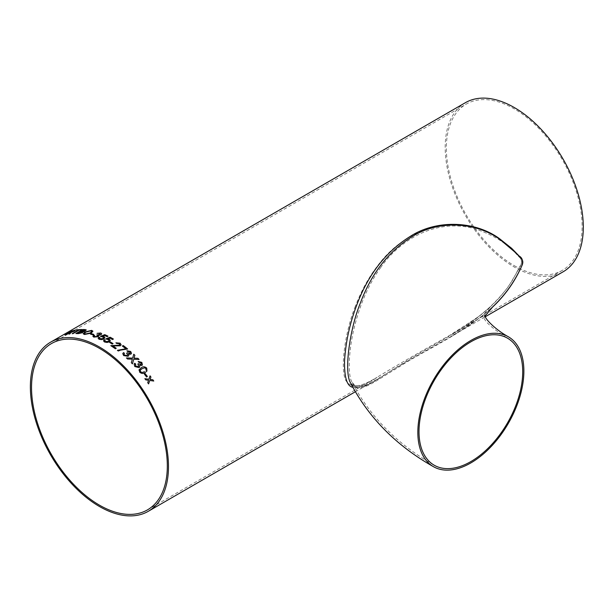 <?xml version="1.0" encoding="UTF-8"?>
<svg xmlns="http://www.w3.org/2000/svg" width="614" height="614" viewBox="0 0 614 614"><rect width="100%" height="100%" fill="white"/><g stroke="black" fill="none" stroke-linecap="round" stroke-linejoin="round"><path stroke-width="0.46" stroke-dasharray="3.07 2.3" d="M355.276 391.801L377.971 378.7C369.927 383.558 363.434 386.39 358.492 387.196L354.508 386.843L350.448 382.783C358.2 396.038 374.517 381.233 398.555 367.279C422.332 351.292 462.035 334.569 491.944 307.576L479.757 317.829L450.162 337.025C419.562 354.086 395.493 367.978 377.971 378.7L377.971 378.7C367.364 385.485 358.967 388.347 352.781 387.304M465.412 102.676A97.664 56.388 -120 0 0 450.438 180.93A97.664 56.388 -120 0 0 514.24 266.998A97.664 56.388 -120 0 0 563.076 271.833M490.432 309.049C477.922 319.833 464.499 329.158 450.162 337.025L485.144 316.824M514.24 265.647A96.014 55.437 -120 0 0 562.247 270.406A96.014 55.437 -120 0 0 562.247 159.54A96.014 55.437 -120 0 0 466.233 104.104A96.014 55.437 -120 0 0 451.52 181.038A96.014 55.437 -120 0 0 514.24 265.647M380.818 267.374C369.436 283 360.802 302.18 354.923 324.913C348.944 347.355 347.317 374.448 351.922 382.054C359.735 395.132 376.19 379.206 400.904 364.647C424.105 348.921 462.142 332.404 490.824 306.371C499.205 298.55 506.389 289.877 512.383 280.352L520.603 265.087C523.888 258.862 518.653 257.427 516.604 254.311C506.136 242.699 491.829 234.08 473.701 228.454C436.754 218.668 400.666 238.646 380.818 267.374M354.854 307.591C360.855 291.612 368.454 277.674 377.625 265.778C392.523 245.631 412.171 232.491 436.577 226.359C460.6 222.138 482.059 226.781 500.97 240.289C508.607 245.838 514.893 251.617 519.835 257.634C522.407 260.183 522.03 264.074 518.715 269.293L508.553 286.4C492.72 306.962 472.98 323.363 449.333 335.597L449.333 335.597C418.848 352.605 394.787 366.497 377.142 377.272L377.142 377.272C362.275 387.918 351.86 389.023 345.889 380.588C339.864 369.574 345.076 332.021 354.854 307.591M70.157 332.75L69.651 332.796A97.641 56.373 60 0 0 68.829 333.003L68.822 332.988M74.355 330.378C75.629 330.086 75.652 330.332 74.432 331.099L71.001 332.466L69.796 333.962A97.641 56.373 60 0 0 68.852 334.131M64.907 335.037A97.641 56.373 60 0 1 65.698 334.814L65.69 334.799M68.829 333.003L65.698 334.814M73.58 331.253L73.58 330.839A97.641 56.373 60 0 0 71.884 331.245L69.643 332.542M72.199 333.686L72.153 333.694A97.641 56.373 60 0 1 73.02 333.648L79.198 330.063A97.641 56.373 60 0 1 81.178 330.01L81.178 329.987M81.992 329.541L81.984 329.526A97.641 56.373 60 0 1 81.992 329.541L81.178 330.01M78.346 330.14A97.641 56.373 60 0 0 76.42 330.347L76.458 330.324M86.305 329.964L85.553 330.846L83.082 331.621L82.621 332.688M75.875 333.579A97.641 56.373 60 0 1 78.254 333.655L78.247 333.64M82.621 332.711L78.254 333.655M84.555 330.808L84.156 330.071A97.641 56.373 60 0 0 82.951 330.017L80.802 331.261M81.731 332.604L81.393 331.79A97.641 56.373 60 0 0 79.989 331.729L77.571 333.126M92.937 331.192L91.225 333.164L84.486 334.523L83.228 333.778M91.716 331.391L90.857 330.846L85.768 332.136L84.433 333.548M90.496 334.162A97.641 56.373 60 0 1 93.021 334.891L93.013 334.876M93.827 334.423L93.021 334.891M94.571 335.482L94.625 336.664M97.941 335.628L96.743 334.975M100.097 334.461L100.051 333.494L97.05 333.356M101.717 333.824L101.011 334.791L98.685 335.221L98.255 336.725L93.788 337.124L92.867 336.326M99.882 337.539L99.913 338.836M103.697 337.654L100.458 336.426M108.018 336.173A97.641 56.373 60 0 1 108.033 336.18L107.143 336.702A97.641 56.373 60 0 0 104.572 335.497L102.408 336.388M104.925 337.608L103.889 338.959L101.717 339.642L99.1 339.304L98.148 338.337M105.24 340.11L104.733 340.877M109.069 340.455L108.417 339.719L105.792 338.905M113.398 339.043A97.641 56.373 60 0 1 113.406 339.051L112.515 339.55M107.765 338.982L109.929 338.13A97.641 56.373 60 0 1 112.515 339.565M110.305 340.509L109.261 341.86L107.089 342.497L104.464 341.99L103.497 340.831M113.045 343.617L113.045 343.602A97.641 56.373 60 0 1 113.045 343.617L112.239 344.07A97.641 56.373 60 0 0 109.645 342.474L109.66 342.466M115.355 348.798L115.355 348.813A97.641 56.373 60 0 0 110.804 345.682L111.518 345.383M119.431 345.191L119.293 343.648L116.721 343.479L115.916 342.819M121.119 344.784L120.329 345.828L112.853 345.92M116.238 348.291A97.641 56.373 60 0 1 116.253 348.299L115.355 348.813M117.389 350.333L117.397 350.318A97.641 56.373 60 0 1 118.279 351.016L120.482 350.141M127.643 349.005L127.643 348.99A97.641 56.373 60 0 1 127.643 349.005L120.482 350.157M122.332 346.066L122.347 346.058A97.641 56.373 60 0 1 125.87 348.806M124.458 353.311L123.967 354.04M127.75 354.877L126.576 353.203M129.93 353.434L129.899 351.945L127.681 351.576L126.914 350.778M131.503 353.365L130.82 354.194L128.518 354.163M128.825 355.437L128.057 356.304L123.637 355.575L122.777 353.61M132.417 363.864L132.417 363.864A97.641 56.373 60 0 0 131.312 362.721L132.34 359.167M132.332 359.182L127.574 359.013M139.079 359.482L139.079 359.466A97.641 56.373 60 0 1 139.079 359.482L133.76 359.236M134.274 357.44L133.944 358.162L134.274 357.44M132.639 358.115L133.76 354.224M126.423 357.954A97.641 56.373 60 0 1 127.566 359.029M135.679 364.071L135.241 364.655M138.257 366.704L138.373 364.624L137.759 364.094M141.013 364.562L141.043 362.912L138.894 362.36L138.165 361.431M142.417 364.885L141.849 365.46L139.601 365.292M139.746 366.965L139.056 367.625L134.781 366.55L134.121 364.002M146.961 371.025L145.127 372.537C143.377 373.888 141.55 373.765 139.647 372.168L139.217 369.498M146.055 370.227L145.909 368.538L144.612 367.832L142.003 368.707L140.268 370.088M144.359 374.118L144.367 374.11A97.641 56.373 60 0 1 146.554 376.988L147.36 376.528A97.641 56.373 60 0 1 147.36 376.528L147.368 376.512M147.721 382.652L148.542 380.273M148.573 383.903L148.573 383.903A97.641 56.373 60 0 0 147.713 382.66M149.762 380.465L153.746 381.056A97.641 56.373 60 0 1 153.746 381.056L153.761 381.048M148.895 379.237L150.054 375.822M144.866 378.684L144.881 378.684A97.641 56.373 60 0 1 145.748 379.897L145.756 379.882M148.534 380.281L145.748 379.897M484.438 315.327L484.438 317.192L484.837 316.256M147.437 509.896L377.142 377.272C368.3 382.583 361.646 385.369 357.187 385.63L354.293 384.924L351.922 382.054C370.035 416.737 397.458 444.452 434.19 465.205M562.247 270.406L449.333 335.597L478.759 316.517L490.824 306.371C484.461 313.447 481.806 316.924 482.842 316.793L482.842 315.726L484.147 318.374C486.111 322.903 493.909 329.511 507.525 338.191M51.415 343.594L466.233 104.104"/><path stroke-width="0.92" d="M484.837 316.256L492.873 306.701C505.099 295.073 514.67 281.619 521.57 266.338C525.384 259.192 519.29 257.496 516.927 253.774L499.604 239.176C475.182 221.477 437.406 220.18 411.971 236.743C388.57 251.395 371.347 273.545 360.311 303.178C349.596 329.227 343.94 371.639 350.448 382.783L350.456 382.798C368.722 417.781 396.368 445.733 433.369 466.632A74.977 43.287 120 0 0 508.346 423.345A74.977 43.287 120 0 0 508.346 336.764A74.977 43.287 120 0 0 470.854 340.478A74.977 43.287 120 0 0 421.872 406.552A74.977 43.287 120 0 0 433.369 466.632M470.854 341.821A73.327 42.335 120 0 0 450.369 358.53A73.327 42.335 120 0 0 434.19 465.205A73.327 42.335 120 0 0 507.525 422.869A73.327 42.335 120 0 0 507.525 338.191A73.327 42.335 120 0 0 470.854 341.821M485.144 316.824L563.076 271.833A97.664 56.388 -120 0 0 563.076 159.064A97.664 56.388 -120 0 0 465.412 102.676L50.594 342.167A97.664 56.388 -120 0 0 35.627 420.429A97.664 56.388 -120 0 0 99.43 506.489A97.664 56.388 -120 0 0 148.258 511.324A97.664 56.388 -120 0 0 148.258 398.555A97.664 56.388 -120 0 0 50.594 342.167M147.721 382.652L148.542 380.273L145.756 379.882A97.664 56.388 60 0 0 144.873 378.677L148.903 379.229L150.054 375.822A97.664 56.388 60 0 1 150.937 377.034L150.138 379.398L152.901 379.805A97.664 56.388 60 0 1 153.761 381.048L149.77 380.45L148.58 383.896A97.664 56.388 60 0 0 147.721 382.652M144.367 374.11L145.173 373.642A97.664 56.388 60 0 1 147.368 376.512L146.562 376.981A97.664 56.388 60 0 0 144.367 374.11L145.173 373.642A97.641 56.373 60 0 1 147.352 376.52M141.212 367.763L138.941 370.135L141.212 367.763C142.97 366.404 144.812 366.504 146.731 368.07L146.961 371.017L145.134 372.521C143.384 373.872 141.558 373.749 139.654 372.161L139.217 369.498M135.679 364.071L135.625 366.105L138.265 366.688L138.38 364.616L137.751 364.087L138.649 363.718L141.013 364.555L141.051 362.905L138.894 362.352L138.165 361.423L141.834 362.406L142.425 364.869L141.857 365.445L139.608 365.276L139.746 366.965L139.063 367.609L134.788 366.535L134.121 364.002L134.765 363.25L135.679 364.071L135.249 364.647M138.257 366.704L138.741 366.228L138.257 366.704L135.617 366.113L135.671 364.087L134.758 363.258L134.121 364.01M141.013 364.555L141.373 364.202L141.013 364.562L138.641 363.726L137.751 364.102M132.194 359.674L132.34 359.167L127.574 359.013A97.664 56.388 60 0 0 126.423 357.939L132.647 358.108L133.76 354.224A97.664 56.388 60 0 1 134.888 355.291L133.952 358.154L137.958 358.315A97.664 56.388 60 0 1 139.079 359.466L133.76 359.221L132.424 363.849A97.664 56.388 60 0 0 131.319 362.705L132.194 359.674M133.752 354.232A97.641 56.373 60 0 1 134.888 355.306L133.944 358.162L137.958 358.315M126.576 353.203L127.474 352.82L129.93 353.434L129.907 351.929L127.689 351.561L126.906 350.771L130.682 351.438L131.503 353.349L130.828 354.178L128.518 354.155L128.833 355.422L128.057 356.289L123.644 355.56L122.777 353.61L123.498 352.613L124.465 353.303L123.974 354.032L124.481 355.122L127.205 355.506L127.75 354.869L126.584 353.188L127.482 352.804L129.93 353.418L130.337 352.943M120.482 350.141L118.279 351.001A97.664 56.388 60 0 0 117.397 350.318L125.87 348.79A97.664 56.388 60 0 0 122.34 346.05L123.23 345.536A97.664 56.388 60 0 1 127.643 348.99L120.482 350.141M116.253 348.284L115.355 348.798A97.664 56.388 60 0 0 110.804 345.659L119.431 345.175L119.883 344.569L119.431 345.191L119.293 343.633L116.721 343.464L115.916 342.819L120.121 343.18L121.119 344.769L120.329 345.812L112.853 345.905A97.664 56.388 60 0 1 116.253 348.284A97.641 56.373 60 0 0 112.853 345.92L112.853 345.92M109.645 342.458L110.451 341.998A97.664 56.388 60 0 1 113.045 343.602L112.239 344.07A97.664 56.388 60 0 0 109.645 342.458M103.497 340.839L104.273 339.703L105.255 340.102L104.733 340.87L105.278 341.514L108.31 341.353L109.069 340.448L108.417 339.703L105.792 338.905L110.09 337.209A97.664 56.388 60 0 1 113.406 339.035L112.515 339.55A97.664 56.388 60 0 0 109.929 338.114L107.765 338.966L109.476 339.373L110.305 340.494L109.261 341.844L107.089 342.482L104.464 341.975L103.497 340.831L104.265 339.688L105.255 340.118M98.915 337.201L99.898 337.531L99.913 338.821L102.945 338.537L103.697 337.646L103.052 337.009L100.443 336.411L104.733 334.645A97.664 56.388 60 0 1 108.033 336.165L107.143 336.687A97.664 56.388 60 0 0 104.564 335.482L102.4 336.372L104.111 336.656L104.925 337.593L103.889 338.943L101.717 339.626L99.1 339.289L98.148 338.337L98.915 337.201L99.898 337.546M99.376 338.291L99.913 338.836L102.945 338.552L103.697 337.646M92.875 336.342L93.627 335.244L94.587 335.467L94.625 336.649L97.373 336.357L97.38 335.121L96.72 334.968L100.09 334.446L100.044 333.479L97.027 333.341L100.826 333.003L101.717 333.809L101.011 334.776L98.677 335.206L99.054 335.704L98.677 335.206L98.248 336.71L93.781 337.101L92.867 336.326L93.62 335.229L94.594 335.49M94.08 336.219L94.625 336.664L97.373 336.372L97.388 335.137L97.941 335.62M96.72 334.983L100.097 334.461L100.051 333.494M90.496 334.146L91.302 333.678A97.664 56.388 60 0 1 93.819 334.407L93.013 334.876A97.664 56.388 60 0 0 90.496 334.146M83.228 333.786L84.862 331.997L91.655 330.363L92.937 331.192L91.225 333.141L84.479 334.5L83.228 333.778L84.855 331.982L91.663 330.378L92.944 331.199M83.374 331.859L83.074 331.606L82.621 332.688L78.247 333.64A97.664 56.388 60 0 0 75.875 333.555L82.867 329.518A97.664 56.388 60 0 1 85.231 329.603L86.305 329.964L83.366 331.852M81.984 329.526L81.178 329.987A97.664 56.388 60 0 0 79.198 330.063L73.012 333.632A97.664 56.388 60 0 0 72.153 333.694L78.339 330.125A97.664 56.388 60 0 0 76.412 330.332L77.218 329.864A97.664 56.388 60 0 1 81.984 329.526A97.641 56.373 60 0 0 77.226 329.879L76.458 330.324M70.011 332.704L69.643 332.78A97.664 56.388 60 0 0 68.822 332.988L65.69 334.799A97.664 56.388 60 0 0 64.892 335.021L71.884 330.984A97.664 56.388 60 0 1 74.348 330.363C75.622 330.071 75.645 330.309 74.424 331.084L70.994 332.45L69.796 333.962A97.664 56.388 60 0 0 68.845 334.108L70.165 332.757M64.977 334.998L71.884 330.984A97.641 56.373 60 0 1 74.355 330.378L74.348 330.363C75.622 330.071 75.645 330.309 74.424 331.084M352.781 387.304C346.987 386.275 344.239 377.449 344.554 360.832C345.651 342.765 349.45 324.89 355.966 307.207C367.494 275.256 385.707 251.579 410.589 236.19C436.408 219.559 474.591 220.564 499.359 238.562L511.662 248.325L519.152 256.03C522.514 257.949 523.374 261.295 521.716 266.069C514.877 281.496 505.299 295.035 492.988 306.685L490.432 309.049M99.43 505.145A96.014 55.437 -120 0 0 147.437 509.896A96.014 55.437 -120 0 0 147.437 399.031A96.014 55.437 -120 0 0 51.415 343.594A96.014 55.437 -120 0 0 36.702 420.536A96.014 55.437 -120 0 0 99.43 505.145M68.852 334.131L70.019 332.719M74.355 330.378C75.629 330.086 75.652 330.332 74.432 331.099M71.17 332.166L73.58 330.839L71.17 332.166A97.641 56.373 60 0 0 69.643 332.542L69.635 332.519A97.664 56.388 60 0 1 71.155 332.151M69.635 332.519L71.869 331.23A97.664 56.388 60 0 1 73.573 330.823M72.199 333.686L78.339 330.125M75.906 333.555L82.867 329.518A97.641 56.373 60 0 1 85.239 329.618L86.313 329.971M82.107 331.322L85.077 330.271L82.099 331.299A97.664 56.388 60 0 0 80.795 331.245L80.802 331.261A97.641 56.373 60 0 1 82.107 331.322L82.099 331.299M79.076 333.195L82.276 332.021L79.068 333.172A97.664 56.388 60 0 0 77.564 333.11L77.571 333.126A97.641 56.373 60 0 1 79.076 333.195L79.068 333.172M77.564 333.11L79.989 331.713A97.664 56.388 60 0 1 81.386 331.775L82.276 332.013M80.795 331.245L82.944 330.002A97.664 56.388 60 0 1 84.156 330.056L84.548 330.792M84.433 333.532L85.285 334.054L90.289 332.926L91.709 331.383L90.281 332.911L85.285 334.031L84.433 333.532L85.768 332.12L90.857 330.831L91.709 331.383M90.519 334.154L91.302 333.678M91.302 333.694A97.641 56.373 60 0 1 93.804 334.423M94.088 336.226L94.625 336.664M97.027 333.364L100.826 333.018L101.717 333.816M99.376 338.299L99.913 338.836M100.443 336.426L104.741 334.661A97.641 56.373 60 0 1 108.018 336.173M102.4 336.372L104.111 336.679L104.925 337.6M98.148 338.345L98.915 337.224M104.733 340.885L105.278 341.53L108.317 341.376L109.069 340.448M105.792 338.92L110.09 337.224A97.641 56.373 60 0 1 113.398 339.043M107.765 338.966L109.476 339.388L110.305 340.501M109.66 342.466L110.451 341.998A97.641 56.373 60 0 1 113.037 343.61M110.804 345.682L119.431 345.191M115.916 342.842L120.121 343.195L121.119 344.776M122.347 346.058L123.23 345.536M123.23 345.552A97.641 56.373 60 0 1 127.635 348.998M117.389 350.333L125.87 348.806M123.974 354.032L124.481 355.138L127.198 355.514L127.75 354.869M129.93 353.418L130.337 352.958M126.898 350.786L130.682 351.454L131.503 353.357M128.518 354.155L128.825 355.429M122.769 353.618L123.498 352.628L124.458 353.311M133.76 359.236L132.417 363.864M137.95 358.33A97.641 56.373 60 0 1 139.063 359.466M134.274 357.44L133.944 358.162M126.423 357.954L132.647 358.108M138.158 361.431L141.826 362.421L142.425 364.877M139.608 365.276L139.739 366.965M146.731 368.07L146.961 371.025M141.205 367.771C142.962 366.412 144.804 366.52 146.731 368.078M140.452 371.7C141.872 372.637 143.177 372.591 144.359 371.562L144.367 371.554C143.185 372.583 141.88 372.629 140.46 371.693L140.276 370.081L140.452 371.7M140.268 370.096L142.011 368.699L144.62 367.817L145.917 368.523L146.063 370.219M149.762 380.465L148.573 383.903M150.046 375.837A97.641 56.373 60 0 1 150.929 377.042L150.131 379.406L152.901 379.805A97.641 56.373 60 0 1 153.746 381.048M148.895 379.237L144.866 378.684M508.346 336.764C498.238 331.253 488.859 322.81 485.866 317.998L484.446 315.327M148.258 511.324L355.276 391.801"/></g></svg>
